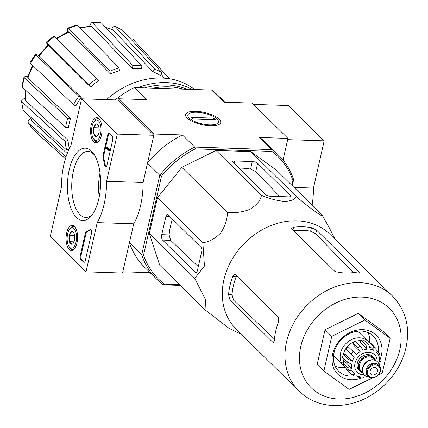 <?xml version="1.0" encoding="UTF-8"?>
<svg xmlns="http://www.w3.org/2000/svg" width="428" height="428" viewBox="0 0 428 428"><rect width="100%" height="100%" fill="white"/><g stroke="black" fill="none" stroke-linecap="round" stroke-linejoin="round"><path stroke-width="0.64" d="M291.821 185.26L292.896 180.509L293.635 179.658L292.26 185.693M294.025 187.432L313.451 188.069L324.183 140.844L287.675 139.651L283.031 160.088L287.958 138.399L252.204 103.121L223.898 102.196L211.603 90.073L134.365 87.547L146.66 99.671L118.347 98.75L154.107 134.023L147.489 163.159A86.927 71.219 -45.4 0 1 182.414 134.948L154.107 134.023M66.003 156.899L28.532 123.125A67.378 55.201 134.6 0 0 33.405 129.887L28.532 123.125C27.643 121.969 28.13 120.546 30.003 118.85L30.458 118.481M21.405 101.056L21.801 101.805A67.378 55.201 134.6 0 0 23.305 110.478L21.4 101.056L23.791 98.777L24.979 98.349M21.892 86.306L24.016 76.97L26.343 76.259L27.89 76.312M35.481 54.163L35.936 54.87A67.378 55.201 134.6 0 0 30.543 63.323L30.083 62.622L35.481 54.163L38.697 55.453M47.984 45.095L47.053 43.8C45.93 42.206 45.844 41.858 46.791 42.752L89.024 84.926L90.565 87.066L48.739 45.459A63.307 51.868 134.6 0 0 38.948 56.394L81.234 97.488L78.854 96.279L35.936 54.87M67.715 31.907L67.715 28.141L76.885 24.851L77.682 25.252A67.378 55.201 134.6 0 0 68.56 28.526L109.91 71.198L110.387 73.942L69.149 32.004A63.307 51.868 134.6 0 0 57.047 38.804M89.655 26.226L89.96 24.878L91.71 22.422L100.848 22.716L101.543 23.101A67.378 55.201 134.6 0 0 92.539 22.807L132.953 65.634L132.289 68.566L91.672 26.525A63.307 51.868 134.6 0 0 80.496 28.152M110.713 28.911L111.162 28.211L114.602 26.151L115.073 26.472L154.636 69.085L152.93 71.76L112.885 29.864A63.307 51.868 134.6 0 0 105.893 27.713M132.739 38.959L169.584 78.784M114.608 26.145L122.59 30.292A67.378 55.201 134.6 0 0 115.073 26.472M152.93 71.76A61.552 50.434 -45.4 0 1 160.446 75.574L162.148 72.904L122.59 30.292M105.625 27.435L112.885 29.864M162.148 72.904A64.746 53.051 134.6 0 0 154.636 69.085M132.289 68.566A61.552 50.434 -45.4 0 1 141.17 68.844A61.552 50.434 -45.4 0 1 141.294 68.86L141.957 65.928L101.543 23.101M92.539 22.807L91.71 22.422M80.047 27.692L90.854 26.151L91.672 26.525M141.957 65.928A64.746 53.051 134.6 0 0 132.953 65.634M110.387 73.942A61.552 50.434 -45.4 0 1 119.514 70.668L119.038 67.924L77.682 25.252M68.56 28.526L67.715 28.141M56.501 38.263L68.32 31.64L69.149 32.004M119.038 67.924A64.746 53.051 134.6 0 0 109.91 71.198M54.003 35.909L54.645 36.407A67.378 55.201 134.6 0 0 46.791 42.752L46.144 42.254L54.003 35.909M90.565 87.066A61.552 50.434 -45.4 0 1 98.424 80.721L96.878 78.581L54.645 36.407M38.948 56.394L38.509 55.704L48.107 44.983L48.739 45.459M96.878 78.581A64.746 53.051 134.6 0 0 89.024 84.926M30.543 63.323L73.466 104.732L75.842 105.935A61.552 50.434 -45.4 0 1 81.234 97.488M78.854 96.279A64.746 53.051 134.6 0 0 73.466 104.732M24.016 76.97L24.401 77.837A67.378 55.201 134.6 0 0 22.299 87.103L65.607 127.598L68.453 127.688A61.552 50.434 -45.4 0 1 70.561 118.422L67.71 118.326L24.401 77.837M33.068 65.757A63.307 51.868 134.6 0 0 28.018 77.939L70.561 118.422M28.018 77.939L27.649 77.088M22.299 87.103L21.898 86.306M67.71 118.326A64.746 53.051 134.6 0 0 65.607 127.598M25.546 90.142A63.307 51.868 134.6 0 0 25.466 100.468L68.025 140.331L65.142 141.368L21.801 101.805M25.466 100.468L25.081 99.729M23.305 110.478L66.64 150.041L69.154 149.142M65.142 141.368A64.746 53.051 134.6 0 0 66.64 150.041M69.422 148.602A61.552 50.434 -45.4 0 1 68.025 140.331M29.366 116.015A63.307 51.868 134.6 0 0 31.677 120.552L67.212 153.556M31.677 120.552L29.168 115.833M33.405 129.887L65.42 158.74M292.896 180.509A85.557 70.096 134.6 0 0 271.892 151.394L195.307 148.891A85.557 70.096 134.6 0 0 161.479 176.213L159.778 175.287L141.716 254.778L129.427 242.655L122.809 271.785L150.121 272.679M293.635 179.658A86.927 71.219 134.6 0 0 278.724 155.343A86.927 71.219 134.6 0 0 271.946 149.602L194.708 147.077A86.927 71.219 134.6 0 0 159.778 175.287L147.489 163.159M81.561 98.809L117.315 134.087L106.588 181.306A49.279 22.524 91.9 0 1 97.204 222.619L86.017 271.844L50.263 236.566L61.445 187.341A49.279 22.524 91.9 0 1 70.829 146.034L81.561 98.809L118.064 100.002L118.347 98.75M161.479 176.213L143.573 255.035A85.557 70.096 134.6 0 0 164.577 284.149L163.405 284.839L180.231 285.385M163.405 284.839A86.927 71.219 134.6 0 1 156.627 279.099A86.927 71.219 134.6 0 1 141.716 254.778L143.573 255.035M179.466 284.636L164.577 284.149M241.579 334.45L229.119 328.362L205.071 309.893L159.655 265.082L149.313 233.538L157.44 197.763L181.857 167.353L216.022 150.453L250.781 151.587L276.814 170.456L322.231 215.263L329.153 227.536L335.22 239.541M219.168 119.096A18.008 6.233 12.8 0 0 196.869 111.371A18.008 6.233 12.8 0 0 186.319 117.106A18.008 6.233 12.8 0 0 201.775 124.65A18.008 6.233 12.8 0 0 218.97 124.527A18.008 6.233 12.8 0 0 219.168 119.096M195.307 148.891L194.708 147.077L182.414 134.948M271.892 151.394L271.946 149.602L259.652 137.474A86.927 71.219 -45.4 0 1 266.435 143.214L278.724 155.343M287.958 138.399L259.652 137.474M134.365 87.547A86.927 71.219 134.6 0 0 115.186 99.906M224.893 102.228L218.387 95.813A86.927 71.219 134.6 0 0 211.603 90.073M156.627 279.099L144.338 266.97A86.927 71.219 -45.4 0 1 129.427 242.655M201.026 247.336L167.953 214.701A3.285 1.503 -88.1 0 0 167.38 214.423A3.285 1.503 -88.1 0 0 165.93 216.386L161.773 234.672A4.109 1.878 -88.1 0 0 162.597 240.081L195.339 272.379A3.285 1.503 -88.1 0 0 195.912 272.657A3.285 1.503 -88.1 0 0 197.362 270.699L201.684 251.664A3.285 1.503 -88.1 0 0 201.026 247.336M205.071 309.893L205.552 299.696L194.729 278.344L204.45 266.034L202.856 242.574L157.44 197.763M194.729 278.344L149.313 233.538M202.856 242.574C208.837 242.136 214.792 238.926 220.725 232.944C225.396 225.711 227.578 218.783 227.273 212.16C234.389 213.294 241.97 212.341 250.016 209.287C256.805 204.991 260.615 200.315 261.438 195.259C268.629 198.496 276.311 200.545 284.481 201.406C291.393 201.032 295.299 199.362 296.197 196.393C308.502 207.163 324.06 218.435 322.231 215.263M296.197 196.393L250.781 151.587M261.438 195.259L216.022 150.453M227.273 212.16L181.857 167.353M290.377 195.623L257.635 163.325A4.109 1.423 12.8 0 0 252.311 161.549L234.544 160.971A3.285 1.14 12.8 0 0 232.682 161.565A3.285 1.14 12.8 0 0 232.966 162.196L266.039 194.826A3.285 1.14 12.8 0 0 270.298 196.249L288.798 196.853A3.285 1.14 12.8 0 0 290.66 196.254A3.285 1.14 12.8 0 0 290.377 195.623L290.13 196.703M335.081 366.079A24.642 20.186 134.6 0 0 342.17 367.641A24.642 20.186 134.6 0 0 345.803 367.459A17.248 14.129 134.6 0 1 343.786 365.865A17.248 14.129 134.6 0 1 345.835 343.663A17.248 14.129 134.6 0 1 368.01 341.309A17.248 14.129 134.6 0 1 368.562 341.892M369.717 342.437A24.642 20.186 134.6 0 0 368.107 332.61M378.234 351.795A24.642 20.186 134.6 0 0 373.2 336.05A24.642 20.186 134.6 0 0 341.528 339.409A24.642 20.186 134.6 0 0 338.591 371.13A24.642 20.186 134.6 0 0 350.773 376.132A24.642 20.186 134.6 0 0 353.865 376.014M379.797 360.301A27.376 22.433 134.6 0 0 365.796 329.956A27.376 22.433 134.6 0 0 333.096 352.276A27.376 22.433 134.6 0 0 351.324 379.738A27.376 22.433 134.6 0 0 361.291 378.058M372.114 378.026L349.13 389.394L323.868 371.087L331.754 336.381L364.902 319.984L390.159 338.291L382.279 372.997L378.641 374.8M323.868 371.087L317.164 364.474L325.05 329.769L358.193 313.371L383.456 331.679L390.159 338.291M364.902 319.984L358.193 313.371M331.754 336.381L325.05 329.769M232.816 276.344L236.277 276.456A62.82 51.467 134.6 0 0 232.008 294.737L228.552 294.625L230.023 300.055L272.818 342.277L273.342 342.55L274.305 340.576A66.666 54.618 -45.4 0 1 278.628 321.54L278.51 317.228L235.379 274.68L234.753 274.401L232.816 276.344A66.666 54.618 134.6 0 0 228.552 294.625M274.439 339.019L233.586 300.172L232.008 294.737M311.418 227.696A66.666 54.618 134.6 0 0 293.629 227.231L291.661 228.295L291.923 229.007L335.054 271.561L339.441 272.427A66.666 54.618 -45.4 0 1 357.936 273.032L359.691 272.909L359.392 272.358L316.597 230.136L311.418 227.696L310.61 231.254L315.762 233.8L352.875 272.256M310.61 231.254A62.82 51.467 134.6 0 0 293.629 230.692M392.658 296.208L329.967 234.357A66.666 54.618 134.6 0 0 281.191 222.4A66.666 54.618 134.6 0 0 227.648 268.206A66.666 54.618 134.6 0 0 236.326 329.266L299.022 391.122C308.508 400.223 320.133 405.043 333.904 405.584C353.057 405.739 370.145 398.671 385.173 384.371C394.568 375.083 401.132 364.356 404.867 352.18C410.955 330.154 406.889 311.498 392.658 296.208A66.666 54.618 134.6 0 0 306.956 305.303A66.666 54.618 134.6 0 0 299.022 391.122M172.463 219.152A65.409 53.591 134.6 0 0 169.119 234.908L161.773 234.672M198.292 266.612L170.665 240.343L169.119 234.908M252.311 161.549L250.594 169.103L255.751 171.623L279.816 196.559M250.594 169.103A65.409 53.591 134.6 0 0 239.017 168.167M253.526 104.427L288.424 105.566L324.183 140.844M312.098 205.263A49.279 22.524 -88.1 0 0 313.451 188.069M69.229 249.417A12.556 5.741 91.9 0 1 66.303 235.197A12.556 5.741 91.9 0 1 72.3 225.374A12.556 5.741 91.9 0 1 77.575 238.112A12.556 5.741 91.9 0 1 71.481 250.482A12.556 5.741 91.9 0 1 69.229 249.417M93.7 141.711A12.556 5.741 91.9 0 1 90.773 127.491A12.556 5.741 91.9 0 1 96.771 117.673A12.556 5.741 91.9 0 1 102.046 130.412A12.556 5.741 91.9 0 1 95.947 142.775A12.556 5.741 91.9 0 1 93.7 141.711M76.494 217.44A36.193 16.542 91.9 0 1 69.807 167.471A36.193 16.542 91.9 0 1 93.529 153.572A36.193 16.542 91.9 0 1 91.501 215.637A36.193 16.542 91.9 0 1 76.494 217.44M107.669 134.997A2.739 1.252 91.9 0 1 108.878 133.359A2.739 1.252 91.9 0 1 109.359 133.59L112.152 136.35A2.739 1.252 91.9 0 1 112.698 139.956L106.92 165.39A2.739 1.252 91.9 0 1 105.716 167.022A2.739 1.252 91.9 0 1 104.625 165.369A47.909 21.898 91.9 0 0 103.036 158.135A2.739 1.252 91.9 0 1 103.004 155.535L107.669 134.997L108.402 135.018A2.739 1.252 91.9 0 1 109.242 133.493M85.365 233.18A2.739 1.252 91.9 0 1 86.349 231.58A47.909 21.898 91.9 0 0 90.041 229.558A2.739 1.252 91.9 0 1 90.474 229.408A2.739 1.252 91.9 0 1 91.506 233.244L85.268 260.684A2.739 1.252 91.9 0 1 84.065 262.316A2.739 1.252 91.9 0 1 83.583 262.086L80.79 259.331A2.739 1.252 91.9 0 1 80.245 255.725L85.365 233.18L86.092 233.201A2.739 1.252 91.9 0 1 87.077 231.607L86.349 231.58M118.064 100.002L153.823 135.28L143.091 182.499A49.279 22.524 91.9 0 1 133.707 223.812L97.204 222.619M133.707 223.812L122.526 273.037L86.017 271.844M143.091 182.499L106.588 181.306M153.823 135.28L117.315 134.087M92.587 214.187A33.015 15.092 91.9 0 1 85.766 217.413A33.015 15.092 91.9 0 1 79.983 214.621A33.015 15.092 91.9 0 1 72.279 177.385A33.015 15.092 91.9 0 1 87.922 151.421A33.015 15.092 91.9 0 1 94.518 155.086M99.232 196.794A33.015 15.092 91.9 0 1 100.013 172.875M100.04 191.61A36.193 16.542 91.9 0 1 100.484 178.101M106.085 166.915A2.739 1.252 91.9 0 1 105.358 165.395L104.625 165.369M108.402 135.018L103.737 155.557A2.739 1.252 91.9 0 0 103.763 158.157A47.909 21.898 91.9 0 1 105.358 165.395M106.112 147.869L106.283 147.12L109.188 149.982L109.017 150.736L106.551 148.297L106.39 149.062L106.112 147.869M109.017 150.736L109.75 150.758L109.921 150.009L107.016 147.141L106.283 147.12M107.161 148.901L106.39 149.062M109.921 150.009L109.188 149.982M90.838 229.536A2.739 1.252 91.9 0 0 90.773 229.585A47.909 21.898 91.9 0 1 87.077 231.607M84.434 262.209A2.739 1.252 91.9 0 1 84.316 262.113L81.523 259.352A2.739 1.252 91.9 0 1 80.972 255.746L86.092 233.201M96.461 136.505A6.324 2.889 91.9 0 1 93.882 133.959L93.727 127.678L96.156 123.938A6.324 2.889 91.9 0 1 97.969 124.848A6.324 2.889 91.9 0 1 98.734 126.485A6.324 2.889 91.9 0 1 98.889 132.766A6.324 2.889 91.9 0 1 97.616 135.692A6.324 2.889 91.9 0 1 96.461 136.505L93.882 133.959A6.324 2.889 91.9 0 1 93.727 127.678A6.324 2.889 91.9 0 1 96.156 123.938M100.5 134.355A10.267 4.692 91.9 0 1 93.609 138.945A10.267 4.692 91.9 0 1 94.187 121.343A10.267 4.692 91.9 0 1 99.638 122.579A10.267 4.692 91.9 0 1 100.5 134.355M98.461 141.577A11.636 5.318 91.9 0 1 97.145 141.893A11.636 5.318 91.9 0 1 94.465 140.149L93.609 138.945M94.187 121.343L95.118 120.198A11.636 5.318 91.9 0 1 97.905 118.631A11.636 5.318 91.9 0 1 99.2 119.032M99.05 127.849L93.727 127.678M98.488 134.108L93.882 133.959M71.99 244.206A6.324 2.889 91.9 0 1 69.411 241.665L69.256 235.379L71.685 231.644A6.324 2.889 91.9 0 1 73.498 232.554A6.324 2.889 91.9 0 1 74.269 234.191A6.324 2.889 91.9 0 1 74.418 240.472A6.324 2.889 91.9 0 1 73.145 243.398A6.324 2.889 91.9 0 1 71.99 244.206L69.411 241.665A6.324 2.889 91.9 0 1 69.256 235.379A6.324 2.889 91.9 0 1 71.685 231.644M76.029 242.061A10.267 4.692 91.9 0 1 69.138 246.651A10.267 4.692 91.9 0 1 69.716 229.044A10.267 4.692 91.9 0 1 75.168 230.28A10.267 4.692 91.9 0 1 76.029 242.061M73.996 249.283A11.636 5.318 91.9 0 1 72.674 249.594A11.636 5.318 91.9 0 1 69.999 247.855L69.138 246.651M69.716 229.044L70.647 227.899A11.636 5.318 91.9 0 1 73.434 226.337A11.636 5.318 91.9 0 1 74.729 226.738M74.579 235.555L69.256 235.379M74.017 241.815L69.411 241.665M194.59 89.516A75.012 61.461 134.6 0 0 106.481 99.622M192.177 89.436A75.012 61.461 134.6 0 0 137.907 87.66M187.041 89.27A73.236 60.006 134.6 0 0 144.808 87.89M183.323 89.147A73.236 60.006 134.6 0 0 153.144 88.163M196.762 112.264A15.665 5.42 -167.2 0 1 217.799 119.851A15.665 5.42 -167.2 0 1 201.952 123.863A15.665 5.42 -167.2 0 1 189.401 113.399A15.665 5.42 -167.2 0 1 196.762 112.264M213.636 118.117L215.311 119.77L192.675 119.032L191 117.379L213.636 118.117L213.272 119.706M362.987 373.163A9.721 7.961 -45.4 0 1 360.248 371.531L359.129 370.429A9.721 7.961 -45.4 0 1 358.407 360.408A9.721 7.961 -45.4 0 1 367.973 354.619A9.721 7.961 -45.4 0 1 372.777 356.588L373.895 357.69A9.721 7.961 -45.4 0 1 375.565 360.413M372.922 374.981A4.109 3.365 134.6 0 0 376.966 372.537A4.109 3.365 134.6 0 0 376.661 368.305A4.109 3.365 134.6 0 0 371.381 368.861A4.109 3.365 134.6 0 0 370.889 374.147A4.109 3.365 134.6 0 0 372.922 374.981M368.112 376.41L367.438 375.741A7.667 6.281 -45.4 0 1 366.871 367.845A7.667 6.281 -45.4 0 1 374.414 363.276A7.667 6.281 -45.4 0 1 378.208 364.827L378.882 365.496C384.793 369.353 375.581 382.45 368.112 376.41A7.667 6.281 -45.4 0 1 367.545 368.508A7.667 6.281 -45.4 0 1 375.089 363.939A7.667 6.281 -45.4 0 1 378.882 365.496M368.829 376.998L368.224 376.913A9.309 7.629 -45.4 0 1 364.442 375.094A9.309 7.629 -45.4 0 1 363.752 365.501A9.309 7.629 -45.4 0 1 372.916 359.953A9.309 7.629 -45.4 0 1 377.517 361.842A9.309 7.629 -45.4 0 1 379.39 365.598L379.481 366.202M364.335 374.987A9.309 7.629 -45.4 0 1 364.223 374.875A9.309 7.629 -45.4 0 1 363.533 365.282A9.309 7.629 -45.4 0 1 372.692 359.734A9.309 7.629 -45.4 0 1 377.298 361.623A9.309 7.629 -45.4 0 1 377.405 361.735M360.248 371.531A9.721 7.961 -45.4 0 1 359.525 361.51A9.721 7.961 -45.4 0 1 369.091 355.721A9.721 7.961 -45.4 0 1 373.895 357.69M379.577 360.087L380.278 361.307L379.476 362.088A15.333 12.562 -45.4 0 0 379.336 357.883L380.091 355.786L379.122 352.827L378.47 355.229A15.333 12.562 -45.4 0 0 376.351 352.233L376.201 352.078M376.533 350.115L379.122 352.827M367.24 343.54L368.663 341.769A17.794 14.579 -45.4 0 1 370.851 343.352L375.88 348.317L376.196 352.084A15.333 12.562 -45.4 0 1 376.351 352.233M368.663 341.769L373.692 346.728L374.008 350.495L369.46 346.006M360.911 340.083L365.94 345.043L367.294 349.152L360.397 342.352L360.911 340.083A17.794 14.579 -45.4 0 1 363.832 340.18L368.861 345.139L370.215 349.248A15.333 12.562 -45.4 0 1 374.008 350.495M352.57 342.758L357.599 347.718L360.119 351.559L353.223 344.754L352.57 342.758A17.794 14.579 -45.4 0 1 355.438 341.335L360.467 346.295L362.987 350.136A15.333 12.562 -45.4 0 1 367.294 349.152M352.945 351.474A17.794 14.579 134.6 0 0 350.896 354.031L345.867 349.071A17.794 14.579 -45.4 0 1 347.916 346.514L356.46 354.512A15.333 12.562 -45.4 0 1 360.119 351.559M350.896 354.031L354.411 357.064A15.333 12.562 -45.4 0 0 352.378 361.2L348.306 359.285A17.794 14.579 134.6 0 0 347.627 362.291L351.693 364.207A15.333 12.562 -45.4 0 0 351.832 368.412L347.804 367.641A17.794 14.579 134.6 0 0 348.67 370.29L352.699 371.06A15.333 12.562 -45.4 0 0 354.817 374.061L351.859 371.146M347.049 368.69L346.53 369.332L351.613 374.34L354.973 374.211A15.333 12.562 -45.4 0 1 354.817 374.061M351.613 374.34L354.117 376.159L357.161 375.795A15.333 12.562 -45.4 0 0 360.954 377.041L359.418 377.908L356.979 375.896M362.564 378.01L363.875 377.138A15.333 12.562 -45.4 0 0 366.871 376.592M347.627 362.291L342.598 357.332A17.794 14.579 -45.4 0 1 343.283 354.325L348.306 359.285M348.67 370.29L343.641 365.33A17.794 14.579 -45.4 0 1 342.775 362.677L347.804 367.641M368.01 341.309L359.408 332.818A17.248 14.129 134.6 0 0 357.385 331.229M333.562 355.379A17.248 14.129 134.6 0 0 335.178 357.375L343.786 365.865M343.368 354.33A15.333 12.562 -45.4 0 1 360.199 340.661A15.333 12.562 -45.4 0 1 360.777 340.693M366.149 342.464A15.333 12.562 -45.4 0 1 367.363 343.384M343.914 362.115A15.333 12.562 -45.4 0 1 343.021 357.749M356.46 354.512L347.916 346.514M352.378 361.2L345.482 354.4L343.283 354.325M351.832 368.412L344.936 361.606L342.775 362.677M338.73 399.046A55.715 45.646 134.6 0 0 398.992 323.991A55.715 45.646 134.6 0 0 313.21 321.187A55.715 45.646 134.6 0 0 338.73 399.046M233.586 300.172L230.023 300.055M273.808 342.309L272.818 342.277M359.392 272.358L359.21 273.155M316.597 230.136L315.762 233.8M293.629 227.231L292.987 230.055M169.788 216.509L165.93 216.386M170.665 240.343L162.597 240.081M196.506 272.422L195.339 272.379M257.635 163.325L255.751 171.623M234.544 160.971L234.025 163.245M103.763 158.157L103.036 158.135M103.737 155.557L103.004 155.535M106.823 148.57L106.502 148.559M90.773 229.585L90.041 229.558M80.972 255.746L80.245 255.725M81.523 259.352L80.79 259.331M84.316 262.113L83.583 262.086M377.196 361.526A12.321 10.095 134.6 0 0 366.973 352.298A12.321 10.095 134.6 0 0 354.849 363.934A12.321 10.095 134.6 0 0 363.393 374.778A12.321 10.095 134.6 0 0 364.126 374.778M375.228 364.838A6.982 5.719 -45.4 0 1 378.422 374.596A6.982 5.719 -45.4 0 1 367.673 374.243A6.982 5.719 -45.4 0 1 375.228 364.838M362.773 372.676L361.2 371.124A8.763 7.18 -45.4 0 1 360.547 362.093A8.763 7.18 -45.4 0 1 369.171 356.872A8.763 7.18 -45.4 0 1 373.505 358.648L375.078 360.205M362.837 372.831A9.443 7.736 -45.4 0 1 359.039 363.115A9.443 7.736 -45.4 0 1 369.032 355.968A9.443 7.736 -45.4 0 1 375.233 360.264M375.88 348.317A17.794 14.579 134.6 0 0 373.692 346.728M368.861 345.139A17.794 14.579 134.6 0 0 365.94 345.043M360.467 346.295A17.794 14.579 134.6 0 0 357.599 347.718M25.124 89.746L25.075 99.729M27.643 77.088L32.533 65.238M164.598 78.19L161.11 74.531M97.145 141.893L98.087 141.925M97.905 118.631L98.847 118.663M72.674 249.594L73.616 249.626M73.434 226.337L74.376 226.369M380.294 361.307L379.583 364.431M359.418 377.919L362.564 378.02"/></g></svg>
